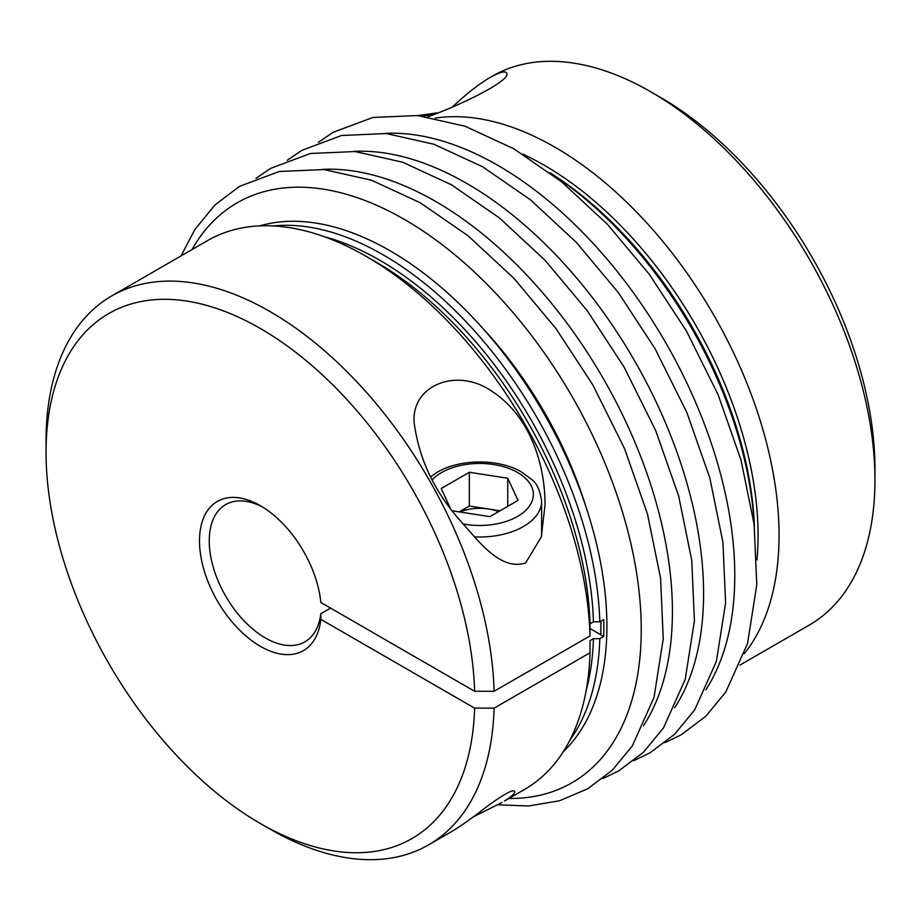 <?xml version="1.0" encoding="UTF-8"?>
<svg xmlns="http://www.w3.org/2000/svg" width="921" height="921" viewBox="0 0 921 921"><rect width="100%" height="100%" fill="white"/><g stroke="black" fill="none" stroke-linecap="round" stroke-linejoin="round"><path stroke-width="1.38" d="M507.736 506.354L507.736 478.229L518.028 500.402L489.903 516.646L452.568 510.867M494.105 691.28L474.614 691.268A303.136 175.013 -120 0 0 256.74 326.448A303.136 175.013 -120 0 0 46.05 452.28L46.05 441.032A316.905 182.968 60 0 1 111.683 295.952A316.905 182.968 60 0 1 352.513 377.311A316.905 182.968 60 0 1 494.105 691.28L590.004 635.904L590.004 623.793L593.446 621.802L599.813 621.802L603.716 619.557A306.578 177.005 60 0 1 603.716 636.423L599.813 638.679L593.446 638.679L590.004 640.671L590.004 652.782L494.105 708.145A316.905 182.968 60 0 1 428.587 844.856A316.905 182.968 60 0 1 270.141 829.153L260.39 823.535A303.136 175.013 -120 0 0 474.614 708.145L494.105 708.145M262.888 507.206A79.229 45.739 -120 0 0 225.657 504.604A79.229 45.739 -120 0 0 225.657 596.083A79.229 45.739 -120 0 0 304.886 641.833A79.229 45.739 -120 0 0 320.807 613.72A14669.331 8469.263 180 0 1 320.853 619.373A86.114 49.722 60 0 1 255.52 643.295A86.114 49.722 60 0 1 199.546 538.083A86.114 49.722 60 0 1 260.401 505.71A86.114 49.722 60 0 1 320.853 602.495L474.614 691.268M46.05 452.28A303.136 175.013 -120 0 0 260.39 823.535M650.859 91.847L660.61 97.465A303.136 175.013 60 0 1 874.95 468.72L874.95 479.968A316.905 182.968 -120 0 0 650.859 91.847A316.905 182.968 -120 0 0 492.413 76.144L489.914 77.583C500.276 71.838 505.917 70.491 506.838 73.542C510.107 80.657 462.434 104.51 427.747 116.829M551.61 173.988A306.578 177.005 60 0 1 754.184 524.855M590.004 635.904A316.905 182.968 -120 0 0 366.04 256.28A316.905 182.968 -120 0 0 207.582 240.588L111.683 295.952M428.587 844.856L452.568 831.018C461.11 825.872 472.508 817.756 486.772 806.658C504.743 793.511 514.068 788.549 514.747 791.784C514.551 793.798 511.12 796.861 504.478 801.005L524.486 789.493A316.905 182.968 -120 0 0 590.004 652.782M525.592 562.984C499.815 570.928 478.77 541.145 459.061 519.294C433.826 490.375 418.859 458.186 414.162 422.727C411.031 385.427 456.448 367.226 491.077 390.734C528.758 414.68 544.91 461.732 545.059 504.558L541.329 536.897L525.592 562.984M739.977 665.077L809.317 625.048A316.905 182.968 -120 0 0 874.95 479.968M435.149 118.118A316.905 182.968 60 0 1 713.418 314.475A316.905 182.968 60 0 1 744.329 653.645M449.839 507.149L441.194 488.521L469.319 472.277L507.736 478.229M452.625 106.767C466.579 93.7 479.001 83.972 489.914 77.583M590.004 628.513L600.791 634.742A302.445 174.61 -120 0 0 600.872 621.191M502.049 802.444L473.118 816.973M599.813 621.802A306.578 177.005 -120 0 0 273.272 225.933M570.018 739.931A306.578 177.005 -120 0 0 599.813 638.679M330.558 608.102L320.807 613.72M474.614 708.145L320.853 619.373M259.734 225.875A306.578 177.005 60 0 1 483.606 329.258A306.578 177.005 60 0 1 606.778 617.784A306.578 177.005 60 0 1 563.307 751.686M600.791 634.742L603.716 636.423M459.729 511.972A34.445 19.882 180 0 1 488.533 509.002A34.445 19.882 180 0 1 498.606 511.627M459.176 511.892L469.319 506.032L469.319 472.277M469.319 506.032L500.057 510.787M593.446 621.802A302.076 174.403 -120 0 0 324.514 236.789M586.251 690.117A302.076 174.403 -120 0 0 593.446 638.679M590.004 623.793A302.076 174.403 -120 0 0 376.528 262.335L366.04 256.28M432.317 479.737A53.74 31.026 180 0 1 441.62 472.531A53.74 31.026 180 0 1 511.247 469.388A53.74 31.026 180 0 1 527.445 508.611A53.74 31.026 180 0 1 462.849 523.934M541.617 535.746L541.617 501.208A62.006 35.792 180 0 1 474.28 536.874M191.994 249.579A334.818 193.306 60 0 1 404.48 219.463A334.818 193.306 60 0 1 635.087 564.078A334.818 193.306 60 0 1 508.91 798.484M422.889 116.15A53.74 31.026 180 0 1 433.215 114.618M549.964 172.745A302.076 174.403 60 0 1 754.437 526.893M522.644 154.072A302.076 174.403 60 0 1 756.947 559.899M353.422 151.389A334.818 193.306 60 0 1 466.832 183.463A334.818 193.306 60 0 1 674.656 707.788M482.984 328.555A279.708 161.486 60 0 1 586.009 507.011M322.246 169.395A334.818 193.306 60 0 1 435.656 201.457A334.818 193.306 60 0 1 643.48 725.794M384.61 133.395A334.818 193.306 60 0 1 498.008 165.458A334.818 193.306 60 0 1 705.831 689.794M541.617 501.208C540.155 490.456 536.793 483.18 531.498 479.369L521.263 471.84C499.217 458.831 460.627 458.439 437.487 472.116L430.694 476.744M181.023 255.923L194.941 229.41L215.007 204.923L239.541 186.341L279.282 171.49L323.927 169.545L371.497 180.228L420.275 202.781L468.133 235.845L513.918 278.315L555.973 328.601L592.767 384.805L624.553 448.619L647.486 514.033L660.587 578.319L663.247 638.852L654.025 697.404L632.313 745.918L612.212 770.313L587.667 788.813L559.461 800.786L528.378 805.99L497.789 804.804M287.202 160.323L301.892 150.342L341.633 135.491L386.29 133.545L433.86 144.229L482.627 166.782L530.496 199.845L576.27 242.315L618.325 292.602L655.119 348.806L686.905 412.62L709.838 478.034L722.939 542.319L725.598 602.852L716.388 661.405L694.664 709.918L674.563 734.313L650.019 752.814L633.798 760.677M256.015 178.329L270.716 168.336L310.458 153.485L355.103 151.551L402.673 162.223L451.451 184.787L499.32 217.851L545.094 260.321L587.149 310.596L623.943 366.8L655.729 430.625L678.662 496.039L691.763 560.325L694.422 620.846L685.212 679.399L663.488 727.912L643.388 752.319L618.843 770.819L602.622 778.671M318.378 142.329L333.068 132.336L372.809 117.485L417.466 115.539L465.036 126.223L513.814 148.788L561.672 181.851L607.446 224.321L649.512 274.596L686.306 330.8L718.081 394.625L741.014 460.04L754.115 524.325L756.774 584.847L747.564 643.399L725.84 691.913L705.739 716.319L681.195 734.82L664.985 742.671M417.858 115.586L437.728 112.799"/></g></svg>
